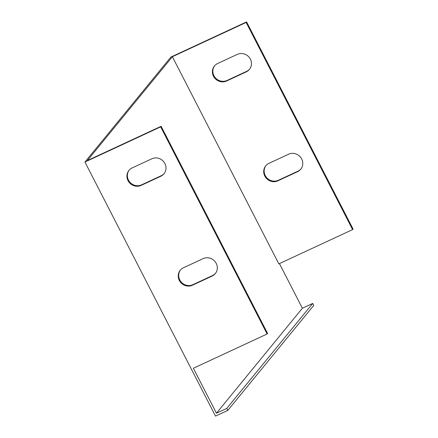 <?xml version="1.0" encoding="UTF-8"?>
<svg xmlns="http://www.w3.org/2000/svg" width="438" height="438" viewBox="0 0 438 438"><rect width="100%" height="100%" fill="white"/><g stroke="black" fill="none" stroke-linecap="round" stroke-linejoin="round"><path stroke-width="0.66" d="M216.454 413.187L302.379 308.237L312.71 303.441L226.78 408.391L216.454 413.187L193.366 368.265L267.131 333.997L160.675 126.85L84.939 162.033L170.869 57.082L246.599 21.9L246.151 22.453L352.606 229.6L278.842 263.868L172.38 56.721L246.151 22.453M160.675 126.85L161.129 126.297L87.359 160.565L172.38 56.721M302.379 308.237L279.433 263.594M312.71 303.441L313.734 305.439L227.809 410.39L215.512 416.1L84.939 162.033M227.809 410.39L226.78 408.391M267.131 333.997L267.585 333.444L161.129 126.297M132.139 167.935A9.91 9.401 -140.7 0 0 128.964 170.393A9.91 9.401 -140.7 0 0 129.177 182.432A9.91 9.401 -140.7 0 0 141.118 185.4L160.79 176.262A9.91 9.401 -140.7 0 0 163.965 173.804A9.91 9.401 -140.7 0 0 163.752 161.759A9.91 9.401 -140.7 0 0 151.811 158.791L132.139 167.935M164.184 173.525A9.91 9.401 39.3 0 1 161.239 175.709L141.567 184.847A9.91 9.401 39.3 0 1 129.747 182.027A9.91 9.401 39.3 0 1 129.194 170.119M183.445 267.76A9.91 9.401 -140.7 0 0 180.264 270.219A9.91 9.401 -140.7 0 0 180.483 282.264A9.91 9.401 -140.7 0 0 192.419 285.231L212.091 276.093A9.91 9.401 -140.7 0 0 215.272 273.635A9.91 9.401 -140.7 0 0 215.058 261.59A9.91 9.401 -140.7 0 0 203.117 258.623L183.445 267.76M215.491 273.356A9.91 9.401 39.3 0 1 212.545 275.54L192.873 284.678A9.91 9.401 39.3 0 1 181.053 281.858A9.91 9.401 39.3 0 1 180.5 269.95M246.599 21.9L353.061 229.047L352.606 229.6M214.669 65.722A9.91 9.401 -140.7 0 0 215.222 77.63A9.91 9.401 -140.7 0 0 227.043 80.45L246.714 71.312A9.91 9.401 -140.7 0 0 249.66 69.127M217.609 63.532A9.91 9.401 -140.7 0 0 214.434 65.996A9.91 9.401 -140.7 0 0 214.647 78.035A9.91 9.401 -140.7 0 0 226.588 81.003L246.26 71.865A9.91 9.401 -140.7 0 0 249.436 69.407A9.91 9.401 -140.7 0 0 249.222 57.362A9.91 9.401 -140.7 0 0 237.281 54.394L217.609 63.532M265.97 165.553A9.91 9.401 -140.7 0 0 266.528 177.461A9.91 9.401 -140.7 0 0 278.349 180.281L298.021 171.143A9.91 9.401 -140.7 0 0 300.966 168.959M268.916 163.363A9.91 9.401 -140.7 0 0 265.74 165.821A9.91 9.401 -140.7 0 0 265.954 177.866A9.91 9.401 -140.7 0 0 277.895 180.834L297.566 171.696A9.91 9.401 -140.7 0 0 300.742 169.238A9.91 9.401 -140.7 0 0 300.528 157.193A9.91 9.401 -140.7 0 0 288.587 154.225L268.916 163.363M141.567 184.847L141.118 185.4M161.239 175.709L160.79 176.262M192.873 284.678L192.419 285.231M212.545 275.54L212.091 276.093M227.043 80.45L226.588 81.003M246.714 71.312L246.26 71.865M278.349 180.281L277.895 180.834M298.021 171.143L297.566 171.696"/></g></svg>
